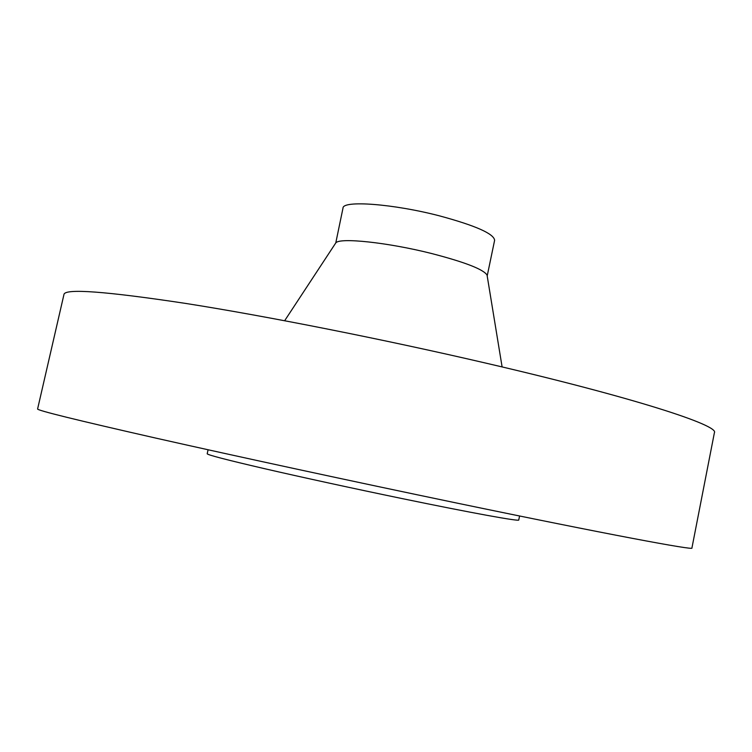 <?xml version="1.0" encoding="UTF-8"?>
<svg xmlns="http://www.w3.org/2000/svg" width="752" height="752" viewBox="0 0 752 752"><rect width="100%" height="100%" fill="white"/><g stroke="black" fill="none" stroke-linecap="round" stroke-linejoin="round"><path stroke-width="1.13" d="M208.078 449.771L207.195 453.766C207.514 454.894 226.512 459.839 264.215 468.599C301.43 477.191 354.201 488.678 401.812 498.52C472.369 513.118 519.933 521.691 518.758 519.989L519.576 515.985M37.6 408.966C36.792 410.291 76.121 419.992 155.579 438.049C235.254 456.041 353.29 481.543 456.934 503.088C606.855 534.258 695.092 550.68 691.915 548.039L714.4 432.71C719.467 425.491 634.086 397.535 485.98 363.15C383.595 339.312 266.001 316.047 185.706 303.432C105.487 291.306 64.907 288.317 63.967 294.455L37.6 408.966M487.193 275.946L494.619 240.292C493.961 233.769 475.621 225.638 439.6 215.89C393.164 203.773 342.696 200.126 343.006 208.069L335.777 242.924C339.378 237.359 387.731 242.407 431.639 253.527C465.027 262.185 483.498 269.366 487.052 275.072L487.183 275.909M335.777 242.924L284.66 320.709M487.052 275.072L502.11 366.938"/></g></svg>
